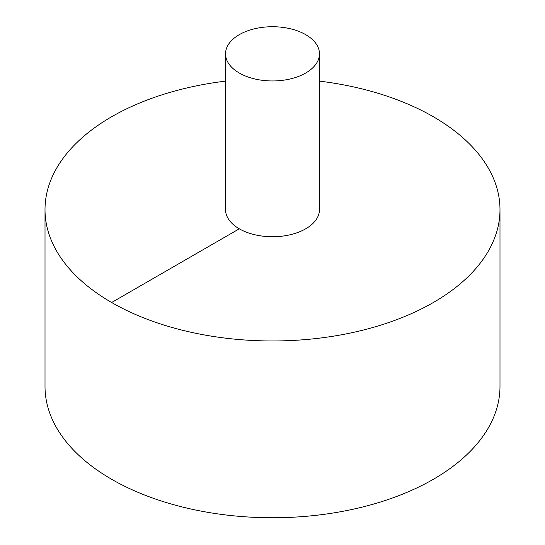 <?xml version="1.0" encoding="UTF-8"?>
<svg xmlns="http://www.w3.org/2000/svg" width="545" height="545" viewBox="0 0 545 545"><rect width="100%" height="100%" fill="white"/><g stroke="black" fill="none" stroke-linecap="round" stroke-linejoin="round"><path stroke-width="0.82" d="M225.535 81.123A227.49 131.338 0 0 0 111.643 116.759A227.49 131.338 0 0 0 45.01 209.627L45.01 386.412A227.49 131.338 0 0 0 272.5 517.75A227.49 131.338 0 0 0 499.99 386.412L499.99 209.627A227.49 131.338 0 0 0 319.465 81.123M45.01 209.627A227.49 131.338 0 0 0 272.5 340.972A227.49 131.338 0 0 0 499.99 209.627M225.535 53.846L225.535 209.627A46.965 27.114 0 0 0 272.5 236.748A46.965 27.114 0 0 0 319.465 209.627L319.465 53.846A46.965 27.114 0 0 0 290.471 28.79A46.965 27.114 0 0 0 239.289 34.669A46.965 27.114 0 0 0 225.535 53.846A46.965 27.114 0 0 0 272.5 80.96A46.965 27.114 0 0 0 319.465 53.846M111.643 302.502L239.289 228.805"/></g></svg>
